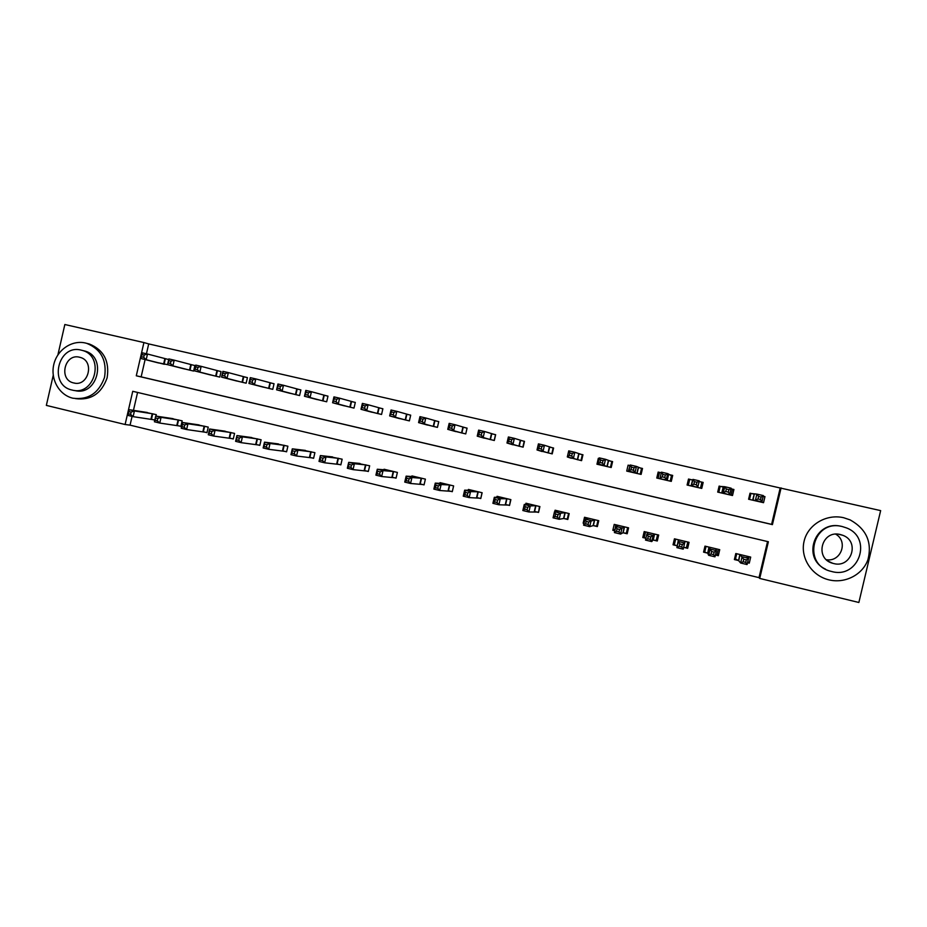 <?xml version="1.0" encoding="UTF-8"?>
<svg xmlns="http://www.w3.org/2000/svg" width="927" height="927" viewBox="0 0 927 927"><rect width="100%" height="100%" fill="white"/><g stroke="black" fill="none" stroke-linecap="round" stroke-linejoin="round"><path stroke-width="1.39" d="M145.11 359.56L141.147 376.86L771.6 524.358L780.186 487.996L880.65 510.615L858.865 602.48L759.723 578.436L768.379 541.75L132.735 391.298L125.11 424.508L46.35 405.4L53.245 375.273M132.074 416.397L130.058 425.145L759.016 577.637L759.723 578.436M130.058 425.145L125.11 424.508M759.016 577.637L767.544 541.553M137.567 392.445L133.453 410.36M747.498 562.712L749.271 563.141L750.696 557.092L735.806 553.523L734.381 559.56L738.413 560.522M734.624 558.529L738.773 560.615M715.412 554.995L718.321 555.69L719.734 549.676L704.983 546.142L703.57 552.144L707.556 553.106M704.068 550.024L704.705 552.133L707.892 553.187M687.788 542.017L686.443 547.741L683.639 547.347L687.66 548.309L689.062 542.33L674.439 538.819L673.037 544.798L677 545.748M675.667 539.12L674.323 544.833L677.301 545.818M653.35 540.059L657.278 541.009L658.68 535.041L644.195 531.577L642.793 537.521L645.922 538.274M623.28 532.828L627.185 533.767L628.576 527.834L614.219 524.392L612.828 530.314L614.821 530.789M593.5 525.655L597.359 526.582L598.749 520.684L584.52 517.278L583.141 523.164L584.01 523.373M563.987 518.552L567.811 519.479L569.19 513.593L555.099 510.221L554.752 511.704M534.752 511.519L538.541 512.434L539.908 506.582L525.945 503.234L525.667 504.415M505.771 504.543L509.526 505.447L510.881 499.63L497.046 496.316L496.826 497.289M477.057 497.637L480.777 498.529L482.133 492.735L468.413 489.444L468.228 490.279M448.598 490.789L452.283 491.681L453.627 485.91L440.047 482.654L439.873 483.373M420.394 484.01L424.056 484.891L425.389 479.132L411.924 475.91L411.773 476.548M392.445 477.278L396.072 478.158L397.393 472.434L384.056 469.236L383.917 469.804M364.74 470.615L368.332 471.484L369.653 465.783L356.304 463.129M337.289 464.01L340.846 464.867L342.156 459.189L328.934 456.524M310.07 457.463L313.604 458.309L314.902 452.666L301.808 449.977M283.094 450.974L286.594 451.808L287.891 446.188L274.913 443.5M256.35 444.531L259.815 445.366L261.113 439.769L248.251 437.08M229.838 438.158L233.28 438.981L234.566 433.407L221.82 430.719M203.569 431.831L206.976 432.654L208.251 427.104L195.62 424.415M177.509 425.563L180.892 426.374L182.155 420.846L169.641 418.17M155.956 416.096L156.292 414.647L143.894 411.982M151.68 419.352L154.786 420.093M780.186 487.996L148.702 343.917L146.443 353.778M754.068 494.126L750.024 493.199L748.599 499.236L763.535 502.689L764.972 496.629L763.188 496.223M759.48 501.75L761.855 501.866L755.401 500.371L756.872 494.103L750.928 493.5L749.526 499.444M723.13 487.011L719.12 486.096L717.707 492.098L732.504 495.516L733.917 489.491L731.009 488.819M728.483 494.589L723.292 492.955L724.752 486.721L720.175 486.432L718.784 492.353M692.469 479.966L688.506 479.05L687.092 485.03L701.751 488.413L703.164 482.422L699.178 481.507M697.776 487.498L691.496 485.621L692.956 479.41L692.77 480.012L689.711 479.421L688.321 485.308M661.299 472.793L658.17 472.075L656.768 478.031L671.287 481.38L672.689 475.412L668.749 474.508M630.105 465.621L628.112 465.157L626.722 471.09L641.113 474.404L642.504 468.471L638.599 467.567M599.201 458.506L598.332 458.309L596.953 464.207L611.206 467.498L612.596 461.588L608.726 460.696M567.544 457.023L581.577 460.661L582.956 454.775L579.12 453.894M538.297 450.348L552.225 453.882L553.593 448.019L549.792 447.15M509.317 443.709L523.129 447.162L524.497 441.333L520.731 440.464M480.615 437.115L494.311 440.499L495.655 434.693L491.924 433.836M452.156 430.58L465.736 433.906L467.081 428.123L463.384 427.277M423.963 424.091L437.428 427.37L438.761 421.611L435.099 420.765M396.026 417.648L409.375 420.893L410.696 415.157L407.069 414.323M368.332 411.275L381.565 414.462L382.886 408.761L379.282 407.926M340.881 404.948L353.998 408.1L355.308 402.422L351.739 401.6M313.674 398.668L326.675 401.785L327.984 396.13L324.45 395.319M286.71 392.445L299.595 395.539L300.893 389.908L297.393 389.097M259.977 386.281L272.758 389.34L274.044 383.732L270.568 382.932M233.477 380.174L246.142 383.187L247.428 377.613L243.986 376.814M207.196 374.114L219.769 377.104L221.043 371.542L217.625 370.754M181.159 368.1L193.616 371.055L194.879 365.528L191.495 364.74M168.714 359.502L165.585 358.784M167.764 364.705L155.33 362.144M689.352 480.939L688.425 480.731M675.366 540.418L674.439 540.198M57.903 354.856L64.844 324.52L143.917 342.561L136.292 375.794L772.423 524.624L781.09 487.903M148.702 343.917L143.917 342.561M771.6 524.358L772.423 524.624M141.147 376.86L136.292 375.794M764.972 496.629L763.245 496.64M733.917 489.491L732.33 489.746M703.164 482.422L701.809 483.697L700.754 488.181M688.506 479.05L687.405 485.099M658.17 472.075L659.387 473.083M628.112 465.157L629.549 465.91M598.332 458.309L599.166 458.668M747.904 561.646L749.271 563.141M584.114 522.921L583.141 523.164M614.636 529.502L612.828 530.314M644.647 535.852L642.793 537.521M674.752 538.9L673.037 544.798M688.066 542.086L687.66 548.309M717.266 553.651L718.321 555.69M761.901 502.307L763.164 496.316M749.943 493.546L750.928 493.5M757.962 498.946L760.557 499.537L761.148 497.023L758.553 496.432L757.962 498.946L755.401 500.371L753.014 500.244L754.219 494.161L752.643 500.163M758.553 496.432L756.872 494.103L763.338 495.586L761.855 501.866L760.557 499.537M761.148 497.023L763.338 495.586M736.722 553.743L735.366 559.514M749.062 556.71L747.556 562.469M746.316 559.862L743.732 559.248L743.141 561.762L745.725 562.376L746.316 559.862L748.541 558.286L747.069 564.555L740.627 563.002L742.098 556.745L748.541 558.286L746.652 556.13M739.839 554.497L738.552 560.568L740.627 563.002L743.141 561.762M739.978 554.531L743.732 559.248M747.069 564.555L745.725 562.376M731.044 495.18L732.446 489.247L730.997 488.865M718.24 489.815L718.135 492.202M718.946 486.826L720.175 486.432M725.748 491.519L728.309 492.11L728.9 489.607L726.339 489.016L725.748 491.519L722.052 493.094L723.257 487.034L721.716 493.025M726.339 489.016L724.752 486.721L731.16 488.193L729.688 494.439L728.309 492.11M728.9 489.607L731.16 488.193M700.476 488.123L701.866 482.214L699.143 481.495M693.848 484.161L696.386 484.751L696.965 482.26L694.427 481.669L693.848 484.161L691.368 486.003L692.596 479.989L691.067 485.945M694.427 481.669L692.956 479.41L699.282 480.87L697.822 487.081L696.386 484.751M696.965 482.26L699.282 480.87M671.206 479.074L671.183 481.356L672.318 476.223L667.73 473.616L666.27 479.792L660.696 478.935M670.186 481.125L671.565 475.25M670.65 481.229L671.623 479.166M658.147 478.344L659.526 472.48L661.299 472.816M662.249 476.872L660.001 478.344L661.449 472.167L667.73 473.616L665.343 474.972L662.828 474.392L662.249 476.872L664.763 477.451L665.343 474.972M667.347 480.464L664.763 477.451M661.449 472.167L662.828 474.392M706.05 546.397L704.705 552.133M705.377 546.235L704.763 547.034M718.286 549.329L716.93 555.076L715.447 554.879M714.161 552.144L711.612 551.53L711.021 554.022L713.581 554.647L714.161 552.144L716.455 550.592L714.984 556.826L708.61 555.285L710.07 549.062L716.455 550.592L715.725 548.714M708.97 547.092L707.695 553.141L708.61 555.285L711.021 554.022M709.109 547.139L711.612 551.53M714.984 556.826L713.581 554.647M682.33 544.497L679.792 543.882L679.213 546.374L681.739 546.976L682.33 544.497L684.671 542.967L683.211 549.166L676.895 547.648L678.355 541.449L684.671 542.967L685.099 541.38M678.402 539.769L676.895 547.648L679.213 546.374M678.529 539.815L678.355 541.449L679.792 543.882M683.211 549.166L681.739 546.976M645.574 531.901L644.23 537.59L645.945 538.193M658.529 535.006L657.788 536.316L658.054 534.891M657.579 534.775L656.235 540.476L658.599 535.03M648.112 532.515L646.942 533.917L653.199 535.412L651.751 541.588L653.014 540.024L656.235 540.476M650.209 539.398L651.751 541.588L645.493 540.082L646.942 533.917L648.286 536.316L647.706 538.796L650.209 539.398L650.789 536.918L648.286 536.316M650.789 536.918L654.74 534.103M647.706 538.796L645.493 540.082M642.411 468.865L636.467 466.42L635.018 472.585L628.807 471.148L630.615 471.982M640.175 474.195L641.554 468.344M628.251 471.437L630.082 465.69M630.963 469.665L628.807 471.148L630.256 464.995L636.467 466.42L634.033 467.764L631.53 467.196L630.963 469.665L633.454 470.232L634.033 467.764M637.208 473.512L635.018 472.585L633.454 470.232M630.256 464.995L631.53 467.196M615.748 524.752L614.868 530.58M627.637 527.602L626.316 533.28L627.452 532.596M618.1 525.319L615.841 526.443L622.029 527.938L620.592 534.079L622.932 532.782L626.316 533.28M618.981 531.878L620.592 534.079L614.392 532.585L615.841 526.443L617.081 528.819L616.501 531.287L618.981 531.878L619.56 529.421L617.081 528.819M619.56 529.421L624.671 526.895M616.501 531.287L614.392 532.585M828.97 579.862L829.167 579.908C845.239 583.767 862.782 574.624 867.985 559.537C872.272 542.168 866.328 528.958 850.152 519.908L843.686 517.73C826.351 513.628 807.869 524.659 804.091 541.217C800.059 557.718 811.635 575.806 828.97 579.862M831.693 571.507C859.016 579.317 873.037 537.718 846.363 527.869L842.33 526.571C812.886 518.622 801.403 564.694 831.137 571.368L831.693 571.507M840.441 534.566C821.716 529.456 813.999 558.633 832.817 563.326L833.582 563.523C851.426 568.575 860.198 541.252 842.643 535.25L840.441 534.566M835.737 534.172C848.541 541.426 841.009 562.121 826.455 559.746M825.528 569.143C801.16 558.089 815.053 519.711 841.079 526.316M72.816 398.193L72.851 398.204C88.285 400.151 98.841 393.199 104.531 377.359C107.126 360.684 101.228 349.352 86.814 343.372L85.446 343.013C71.819 339.769 57.022 349.931 53.766 364.635C50.313 379.305 59.177 395.018 72.816 398.193M75.562 398.633C90.927 400.568 101.437 393.651 107.115 377.88C109.699 361.287 103.812 350.012 89.467 344.044L88.1 343.685M83.129 350.626L84.519 350.962C107.613 356.478 97.405 396.999 74.577 390.476M72.074 390.035C94.983 396.594 105.238 355.898 82.063 350.36L81.205 350.139C57.891 343.743 48.297 385.192 71.958 390.012L72.074 390.035M79.583 357.231C64.6 353.094 58.343 379.722 73.546 382.909L73.697 382.944C88.505 387.15 95.041 360.846 80.046 357.358L79.583 357.231M612.538 461.843L605.505 459.305L604.068 465.435L597.915 464.01L600.812 465.099M610.441 467.324L611.808 461.507M599.966 462.515L597.915 464.01L599.352 457.892L605.505 459.305L603.013 460.626L600.545 460.059L599.966 462.515L602.434 463.083L603.013 460.626M607.336 466.605L604.068 465.435L602.434 463.083M599.352 457.892L600.545 460.059M582.921 454.96L574.844 452.26L573.407 458.355L567.312 456.941L571.275 458.286M580.974 460.522L582.341 454.728M569.271 455.435L567.312 456.941L568.738 450.858L574.844 452.26L572.283 453.558L569.838 452.99L569.271 455.435L571.716 456.003L572.283 453.558M577.741 459.769L573.407 458.355L571.716 456.003M568.738 450.858L569.838 452.99M553.558 448.158L544.462 445.273L543.048 451.345L537.011 449.943L542.017 451.519M551.785 453.778L553.129 448.008M538.865 448.425L537.011 449.943L538.425 443.882L544.462 445.273L541.855 446.547L539.433 445.991L538.865 448.425L541.287 448.981L541.855 446.547M548.425 453.002L543.048 451.345L541.287 448.981M538.425 443.882L539.433 445.991M524.462 441.449L514.369 438.355L512.967 444.392L506.976 443.013L513.013 444.821M522.851 447.092L524.195 441.356M508.749 441.484L506.976 443.013L508.39 436.976L514.369 438.355L511.704 439.607L509.305 439.062L508.749 441.484L511.148 442.028L511.704 439.607M519.363 446.293L512.967 444.392L511.148 442.028M508.39 436.976L509.305 439.062M495.632 434.798L484.566 431.507L483.164 437.521L477.231 436.153L484.276 438.193M494.184 440.476L495.516 434.751M478.911 434.601L477.231 436.153L478.633 430.14L484.566 431.507L481.843 432.735L479.468 432.191L478.911 434.601L481.287 435.145L481.843 432.735M490.568 439.641L483.164 437.521L481.287 435.145M478.633 430.14L479.468 432.191M586.188 517.672L585.91 518.865M597.985 520.499L596.652 526.142L597.533 525.864M588.378 518.193L585.018 519.062L591.159 520.534L589.723 526.652L593.118 525.609L596.652 526.142M588.054 524.439L589.723 526.652L583.593 525.169L585.018 519.062L586.177 521.391L585.597 523.848L588.054 524.439L588.633 521.982L586.177 521.391M588.633 521.982L594.879 519.757M585.597 523.848L583.593 525.169M556.907 510.65L556.71 511.484M568.587 513.454L567.278 519.074L567.938 518.958M558.911 511.136L554.497 511.739L560.58 513.199L559.155 519.282L563.581 518.506L567.278 519.074M557.428 517.069L559.155 519.282L553.071 517.822L554.497 511.739L555.563 514.045L554.983 516.478L557.428 517.069L557.996 514.624L555.563 514.045M557.996 514.624L560.58 513.199L565.366 512.677M554.983 516.478L553.071 517.822M527.892 503.697L527.753 504.311M539.468 506.478L538.633 512.017M529.723 504.137L524.265 504.485L530.29 505.922L528.877 511.982L538.158 512.075M527.081 509.769L528.877 511.982L522.851 510.534L524.265 504.485L525.238 506.756L524.67 509.19L527.081 509.769L527.648 507.336L525.238 506.756M527.648 507.336L530.29 505.922L536.107 505.667M524.67 509.19L522.851 510.534M510.603 499.56L509.607 505.111M500.8 497.208L494.323 497.301L500.29 498.726L498.877 504.763L509.305 505.134M497.034 502.538L498.877 504.763L492.909 503.326L494.323 497.301L495.203 499.537L494.636 501.959L497.034 502.538L497.59 500.117L495.203 499.537M497.59 500.117L500.29 498.726L507.127 498.726M494.636 501.959L492.909 503.326M482.005 492.7L480.846 498.251M472.133 490.337L464.647 490.174L470.557 491.6L469.166 497.602L480.707 498.251M467.254 495.366L469.166 497.602L463.257 496.177L464.647 490.174L465.447 492.388L464.879 494.798L467.254 495.366L467.811 492.967L465.447 492.388M467.811 492.967L470.557 491.6L478.402 491.843M464.879 494.798L463.257 496.177M449.352 427.787L451.704 428.332L452.26 425.933L449.908 425.389L449.352 427.787L447.764 429.34L449.166 423.361L455.03 424.717L453.639 430.696L447.764 429.34L455.806 431.611M467.069 428.216L455.03 424.717L452.26 425.933M462.04 433.048L453.639 430.696L451.704 428.332M449.166 423.361L449.908 425.389M443.72 483.535L435.261 483.129L441.113 484.531L439.722 490.51L452.341 491.426M437.753 488.274L439.722 490.51L433.871 489.097L435.261 483.129L435.968 485.308L435.412 487.706L437.753 488.274L438.32 485.875L435.968 485.308M438.32 485.875L441.113 484.531L449.943 485.018M435.412 487.706L433.871 489.097M420.07 421.032L422.399 421.576L422.955 419.178L420.626 418.645L420.07 421.032L418.575 422.608L419.954 416.652L425.783 417.996L424.392 423.952L418.575 422.608L427.579 425.099M438.749 421.692L425.783 417.996L422.955 419.178M433.766 426.524L424.392 423.952L422.399 421.576M419.954 416.652L420.626 418.645M415.563 476.779L406.142 476.142L411.936 477.532L410.557 483.488L424.102 484.647M408.54 481.24L410.557 483.488L404.751 482.086L406.142 476.142L406.768 478.297L406.211 480.684L408.54 481.24L409.085 478.853L406.768 478.297M409.085 478.853L411.936 477.532L421.727 478.262M406.211 480.684L404.751 482.086M391.055 414.346L393.372 414.879L393.917 412.503L391.611 411.97L389.653 415.922L391.032 410.001L396.791 411.321L395.412 417.254L389.653 415.922L399.607 418.633M410.684 415.238L396.791 411.321L393.917 412.503M405.736 420.047L395.412 417.254L393.372 414.879M391.032 410.001L391.611 411.97M387.66 470.093L377.289 469.224L383.036 470.603L381.657 476.524L396.119 477.926M379.583 474.276L381.657 476.524L375.91 475.134L377.289 469.224L377.277 473.72L379.583 474.276L380.14 471.901L377.834 471.345M380.14 471.901L383.036 470.603L393.778 471.565M377.277 473.72L375.91 475.134M362.318 407.718L364.601 408.239L365.157 405.875L362.863 405.354L360.997 409.305L362.364 403.407L368.077 404.728L366.71 410.626L360.997 409.305L371.924 412.237M382.863 408.842L368.077 404.728L365.157 405.875M377.961 413.639L366.71 410.626L364.601 408.239M362.364 403.407L362.863 405.354M360.012 463.465L348.703 462.364L354.392 463.732L353.025 469.63L368.39 471.264M350.904 467.37L353.025 469.63L347.335 468.251L348.703 462.364L348.622 466.826L350.904 467.37L351.449 465.006L349.166 464.462M351.449 465.006L354.392 463.732L366.061 464.925M348.622 466.826L347.335 468.251M333.836 401.148L336.107 401.669L336.652 399.317L334.38 398.795L332.596 402.758L333.952 396.883L339.618 398.181L338.251 404.056L332.596 402.758L344.438 405.887M355.296 402.492L339.618 398.181L336.652 399.317M350.429 407.277L338.251 404.056L336.107 401.669M333.952 396.883L334.38 398.795M332.619 456.93L320.371 455.563L326.014 456.918L324.659 462.793L340.893 464.659M322.48 460.534L324.659 462.793L319.015 461.426L320.371 455.563L320.221 459.989L322.48 460.534L323.025 458.181L320.765 457.637M323.025 458.181L326.014 456.918L338.598 458.344M320.221 459.989L319.015 461.426M305.62 394.647L307.868 395.157L308.401 392.816L306.153 392.295L304.462 396.258L305.806 390.406L311.426 391.704L310.07 397.556L304.462 396.258L317.173 399.595M327.973 396.2L311.426 391.704L308.401 392.816M323.141 400.974L310.07 397.556L307.868 395.157M305.806 390.406L306.153 392.295M305.447 450.418L292.306 448.83L297.903 450.174L296.547 456.014L313.65 458.1M294.322 453.755L296.547 456.014L290.962 454.67L292.306 448.83L292.075 453.222L294.322 453.755L294.856 451.414L292.619 450.87M294.856 451.414L297.903 450.174L311.379 451.82M292.075 453.222L290.962 454.67M277.648 388.193L279.884 388.703L280.417 386.374L278.193 385.864L276.582 389.815L277.926 383.998L283.477 385.273L282.132 391.101L276.582 389.815L290.174 393.361M300.881 389.977L283.477 385.273L280.417 386.374M296.095 394.728L282.132 391.101L279.884 388.703M277.926 383.998L278.193 385.864M249.942 381.808L252.144 382.318L252.689 379.989L250.475 379.479L248.946 383.442L250.278 377.648L255.794 378.911L254.45 384.717L248.946 383.442L263.419 387.185M274.033 383.79L255.794 378.911L252.689 379.989M269.282 388.529L254.45 384.717L252.144 382.318M250.278 377.648L250.475 379.479M222.48 375.47L224.67 375.98L225.203 373.662L223.013 373.164L221.565 377.115L222.897 371.345L228.355 372.608L227.022 378.378L221.565 377.115L236.883 381.055M247.416 377.671L228.355 372.608L225.203 373.662M242.7 382.399L227.022 378.378L224.67 375.98M222.897 371.345L223.013 373.164M195.261 369.201L197.428 369.699L197.961 367.393L195.794 366.895L194.427 370.846L195.748 365.111L201.159 366.35L199.838 372.098L194.427 370.846L210.591 374.983M221.032 371.6L201.159 366.35L197.961 367.393M216.35 376.304L199.838 372.098L197.428 369.699M195.748 365.111L195.794 366.895M278.494 443.929L264.496 442.156L270.035 443.488L268.691 449.305L286.64 451.611M266.408 447.046L268.691 449.305L263.152 447.973L264.496 442.156L264.183 446.501L266.408 447.046L266.953 444.705L264.728 444.172M266.953 444.705L270.035 443.488L284.392 445.342M264.183 446.501L263.152 447.973M251.808 437.556L236.93 435.551L242.422 436.86L241.09 442.654L259.861 445.18M238.76 440.383L241.09 442.654L235.597 441.333L236.93 435.551L236.559 439.861L238.76 440.383L239.293 438.065L237.092 437.532M239.293 438.065L242.422 436.86L257.648 438.935M236.559 439.861L235.597 441.333M225.18 431.194L209.618 428.992L215.064 430.302L213.731 436.072L233.326 438.795M211.356 433.79L213.731 436.072L208.297 434.751L209.618 428.992L209.166 433.268L211.356 433.79L211.889 431.484L209.699 430.962M211.889 431.484L215.064 430.302L231.124 432.585M209.166 433.268L208.297 434.751M199.096 424.902L182.549 422.503L187.938 423.79L186.617 429.537L207.011 432.48M184.195 427.254L186.617 429.537L181.228 428.239L182.549 422.503L182.028 426.733L184.195 427.254L184.728 424.96L182.561 424.439M184.728 424.96L187.938 423.79L204.844 426.281M182.028 426.733L181.228 428.239M168.297 362.978L170.441 363.477L170.974 361.182L168.818 360.684L167.532 364.647L168.841 358.923L174.206 360.163L172.885 365.875L167.532 364.647L184.508 368.958M194.867 365.586L174.206 360.163L170.974 361.182M190.22 370.279L172.885 365.875L170.441 363.477M168.841 358.923L168.818 360.684M173.082 418.668L155.713 416.061L161.066 417.347L159.757 423.06L180.927 426.211M157.277 420.777L159.757 423.06L154.403 421.773L155.713 416.061L155.133 420.267L157.277 420.777L157.799 418.494L155.655 417.973M157.799 418.494L161.066 417.347L178.784 420.035M155.133 420.267L154.403 421.773M141.564 356.814L143.697 357.301L144.218 355.018L142.086 354.531L140.869 358.482L142.179 352.793L147.497 354.021L146.188 359.711L140.869 358.482L158.668 362.99M168.702 359.56L147.497 354.021L144.218 355.018M164.322 364.299L146.188 359.711L143.697 357.301M142.179 352.793L142.086 354.531M147.3 412.492L129.131 409.688L134.427 410.951L133.117 416.652L154.832 419.943M130.603 414.357L133.117 416.652L127.822 415.366L129.131 409.688L128.471 413.848L130.603 414.357L131.124 412.075L129.004 411.565M131.124 412.075L134.427 410.951L152.943 413.848M128.471 413.848L127.822 415.366M738.761 560.661L739.955 554.589M668.622 474.473L667.22 480.441M668.425 474.415L667.023 480.383M707.88 553.234L709.097 547.197M677.289 545.864L678.691 539.885M684.717 542.446L684.972 541.356M653.014 540.024L654.416 534.068M653.211 540.035L654.613 534.079M638.46 467.532L637.069 473.477M638.251 467.475L636.861 473.419M622.932 532.782L624.323 526.849M623.141 532.805L624.543 526.872M608.576 460.661L607.197 466.571M608.355 460.603L606.965 466.513M578.969 453.859L577.602 459.734M578.726 453.79L577.347 459.676M549.641 447.104L548.274 452.967M549.375 447.034L548.008 452.897M520.568 440.418L519.213 446.258M520.29 440.348L518.923 446.177M491.762 433.801L490.406 439.607M491.461 433.72L490.105 439.525M593.118 525.609L594.497 519.711M593.361 525.632L594.74 519.734M563.581 518.506L564.96 512.631M563.836 518.529L565.215 512.654M534.311 511.461L535.679 505.609M534.589 511.495L535.957 505.644M505.319 504.485L506.675 498.656M505.609 504.52L506.965 498.703M476.571 497.567L477.926 491.773M476.884 497.614L478.239 491.808M463.222 427.231L461.866 433.013M462.897 427.15L461.553 432.932M448.1 490.719L449.444 484.948M448.425 490.765L449.769 484.995M434.925 420.731L433.593 426.478M434.589 420.638L433.245 426.397M419.873 483.929L421.206 478.181M420.221 483.975L421.553 478.228M406.883 414.276L405.551 420.001M406.536 414.184L405.203 419.919M391.901 477.196L393.233 471.472M392.26 477.254L393.593 471.53M379.097 407.88L377.776 413.593M378.726 407.787L377.405 413.5M364.172 470.522L365.493 464.821M364.554 470.58L365.875 464.89M351.553 401.553L350.244 407.231M351.171 401.449L349.85 407.127M336.698 463.917L338.007 458.239M337.092 463.975L338.413 458.297M324.253 395.273L322.944 400.928M323.847 395.169L322.538 400.823M309.456 457.359L310.765 451.704M309.873 457.428L311.182 451.773M297.196 389.05L295.887 394.682M296.767 388.934L295.47 394.578M270.371 382.874L269.073 388.483M269.931 382.77L268.633 388.378M243.778 376.768L242.492 382.341M243.326 376.652L242.04 382.237M217.416 370.696L216.13 376.258M216.953 370.58L215.667 376.142M282.468 450.87L283.766 445.238M282.897 450.928L284.195 445.308M255.701 444.427L256.999 438.819M256.142 444.497L257.439 438.9M229.178 438.042L230.464 432.469M229.629 438.112L230.916 432.538M202.874 431.715L204.149 426.153M203.349 431.797L204.624 426.246M191.275 364.693L190 370.221M190.8 364.566L189.525 370.105M176.802 425.435L178.077 419.908M177.289 425.528L178.563 420.001M165.365 358.726L164.102 364.241M164.879 358.61L163.604 364.114M150.95 419.224L152.213 413.709M151.46 419.305L152.723 413.801M754.311 494.172L752.886 500.221M738.645 560.603L740.07 554.566M723.338 487.057L721.924 493.071M692.654 480.001L691.241 485.98M707.764 553.176L709.178 547.162M677.173 545.806L678.576 539.827M828.471 561.322L832.817 563.326M838.657 534.253L842.643 535.25M86.814 343.372L89.467 344.044M84.519 350.962L82.063 350.36M74.971 383.175L73.546 382.909"/></g></svg>
